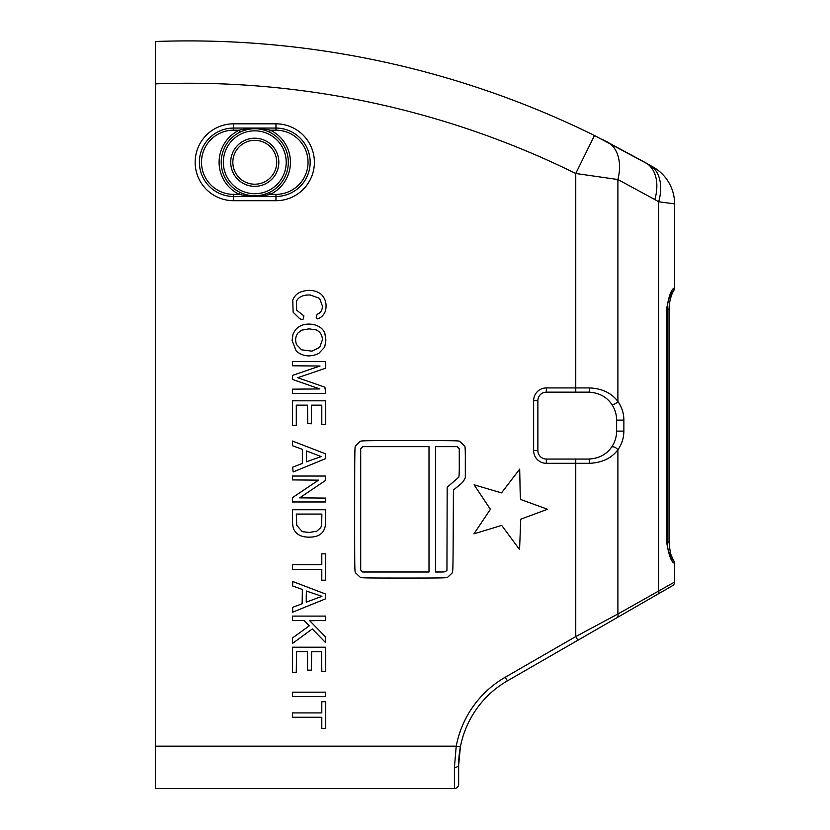 <?xml version="1.0" encoding="UTF-8"?>
<svg xmlns="http://www.w3.org/2000/svg" width="830" height="830" viewBox="0 0 830 830"><rect width="100%" height="100%" fill="white"/><g stroke="black" fill="none" stroke-linecap="round" stroke-linejoin="round"><path stroke-width="1.25" d="M232.836 162.265A21.943 21.943 0 0 1 254.769 140.332A21.943 21.943 0 0 1 276.712 162.265A21.943 21.943 0 0 1 254.769 184.208A21.943 21.943 0 0 1 232.836 162.265M240.098 132.095L239.175 130.186A35.669 35.669 0 0 0 239.175 194.355L240.098 192.446A33.553 33.553 0 0 1 240.098 132.095C249.882 127.602 259.655 127.602 269.439 132.095A33.553 33.553 0 0 1 269.439 192.446C259.666 196.938 249.882 196.938 240.098 192.446M233.583 200.704L275.954 200.704A38.439 38.439 0 0 0 314.394 162.265A38.439 38.439 0 0 0 275.954 123.836L233.583 123.836A38.439 38.439 0 0 0 195.154 162.265A38.439 38.439 0 0 0 233.583 200.704L233.583 196.471A34.196 34.196 0 0 1 199.387 162.265A34.196 34.196 0 0 1 233.583 128.069L275.954 128.069A34.196 34.196 0 0 1 310.161 162.265A34.196 34.196 0 0 1 275.954 196.471L233.583 196.471L233.583 194.355L239.175 194.355C249.571 196.741 259.966 196.741 270.362 194.355L269.439 192.446M275.954 123.836L275.954 130.186A32.08 32.08 0 0 1 308.044 162.265A32.08 32.08 0 0 1 275.954 194.355L270.362 194.355A35.669 35.669 0 0 0 270.362 130.186L269.439 132.095M275.954 130.186L270.362 130.186C259.966 127.799 249.571 127.799 239.175 130.186L233.583 130.186A32.08 32.08 0 0 0 201.503 162.265A32.08 32.08 0 0 0 233.583 194.355M260.091 195.403A33.553 33.553 0 0 0 261.097 195.226M249.446 129.138A33.553 33.553 0 0 0 248.461 129.314M155.407 83.872A876.48 876.48 0 0 1 575.761 173.48L594.477 135.498A918.831 918.831 0 0 0 155.407 41.5L155.407 788.5L454.415 788.5A4.233 4.233 0 0 0 458.648 784.267L458.648 765.239A97.39 97.39 0 0 1 460.38 746.948A97.39 97.39 0 0 0 458.648 765.239L460.38 746.948A97.39 97.39 0 0 1 507.4 680.87L672.476 585.7A4.233 4.233 0 0 0 674.593 582.027L617.894 614.013L575.761 636.568L505.283 677.197A101.623 101.623 0 0 0 456.22 746.16L454.415 767.356L454.415 788.5A4.233 4.233 0 0 0 458.648 784.267M672.248 291.797A4.233 4.233 0 0 0 674.593 288L674.593 203.879L658.678 201.773A42.34 27.909 -60.1 0 0 649.662 165.056L594.477 135.498M657.785 594.166A4.233 2.791 -120 0 0 658.678 590.504L658.678 201.773L654.849 199.574A42.34 27.909 -60.1 0 0 645.833 162.856L602.642 139.575M296.279 672.29L292.409 672.29L292.409 647.213L325.692 647.213L325.692 671.428L321.822 671.428L321.584 651.758L311.644 651.758L311.406 670.132L307.536 670.132L307.536 651.519L296.518 651.758L296.279 672.29M296.3 514.081L296.777 525.349L302.265 531.667L309.268 532.445L316.718 531.231L320.39 527.994C321.314 527.164 321.76 524.519 321.739 520.026L321.895 514.081L296.3 514.081M292.409 509.755L325.692 509.755L325.682 516.997A12.896 1.131 89.1 0 1 325.101 526.677C323.555 533.7 318.274 537.186 309.268 537.124C302.089 537.228 297.14 534.987 294.432 530.412C293 528.492 292.326 524.031 292.409 517.007L292.409 509.755M320.027 366.02L292.409 365.791L292.409 361.486L325.692 361.486L325.692 368.198L297.68 377.712L324.935 387.216L325.692 393.472L292.409 393.472L292.409 389.166L319.851 388.938L292.409 379.424L292.409 375.43L320.027 366.02M501.704 525.4L473.93 533.846L490.406 509.298L474.117 484.813L501.528 492.896L519.684 469.116L520.005 484.222C520.171 495.904 520.514 501.03 521.022 499.598L547.53 509.257L520.742 519.207L519.57 549.585L501.704 525.4M301.715 330.143L297.897 333.048C295.449 336.461 295.003 340.3 296.559 344.595L301.529 349.824L311.956 351.152L319.726 347.303L322.393 339.875C322.341 335.092 320.235 331.761 316.074 329.873L309.019 328.856L301.715 330.143M318.762 353.456C310.254 357.346 302.743 356.547 296.237 351.049L292.087 340.518L293 334.137L295.221 330.112C299.557 325.111 305.482 323.233 312.993 324.447C318.803 325.651 322.735 328.473 324.779 332.913L325.91 340.082L324.717 347.096L318.762 353.456M318.544 480.145L292.409 479.916L292.409 476.036L325.733 476.036L325.474 480.487L299.703 497.865L325.692 498.093L325.692 501.974L292.409 501.974L292.409 497.689L318.544 480.145M303.884 620.415L292.409 620.415L292.409 616.099L325.692 616.099L325.692 620.415L309.704 620.736L325.692 637.056L325.651 642.679L312.288 628.964L292.627 643.364L292.554 637.959L309.258 625.83L303.884 620.415M325.692 696.495L292.409 696.495L292.409 692.178L325.692 692.178L325.692 696.495M321.801 569.411L292.409 569.411L292.409 564.649L321.801 564.649L321.801 553.849L325.692 553.849L325.692 580.212L321.801 580.212L321.801 569.411M296.3 425.458L292.409 425.458L292.409 400.817L325.692 400.817L325.692 424.597L321.801 424.597L321.801 405.144L311.426 405.144L311.426 423.777L307.754 423.518L307.515 405.144L296.3 405.144L296.3 425.458M360.708 448.76L360.708 570.003L362.586 572.005L429.006 572.005L429.006 446.644L362.824 446.644L360.708 448.76M435.491 446.644L435.491 572.005L440.201 572.005C443.666 572.077 445.575 571.797 445.928 571.175L446.945 570.345L447.173 487.272L458.502 477.416C459.094 478.09 459.343 473.121 459.26 462.507L459.26 448.76L457.143 446.644L435.491 446.644M360.365 577.379L355.479 572.773C354.68 571.216 354.659 569.349 354.669 509.236C354.69 453.657 354.763 447.163 355.375 445.99L360.054 441.415C361.704 440.647 363.986 440.606 409.896 440.595C452.412 440.595 458.181 440.668 459.602 441.259L464.489 445.866C465.153 445.181 465.423 450.742 465.319 462.538L465.319 477.613L464.126 479.958C463.576 481.421 461.594 483.485 458.181 486.152L453.429 489.99L453.211 530.671C452.993 571.289 452.993 571.351 452.07 573.084L447.495 577.389C446.084 577.971 440.823 578.053 403.93 578.053C366.974 578.053 361.787 577.971 360.365 577.379M303.407 318.014C303.438 319.809 302.151 319.986 299.537 318.523L293.135 312.236L292.751 300.242C294.204 296.206 296.953 293.415 301 291.87C308.75 289.255 315.483 290.064 321.21 294.287C325.765 298.945 327.124 304.662 325.277 311.416C323.742 315.141 321.179 317.62 317.61 318.876L316.209 317.517L317.101 314.342C320.691 312.952 322.445 310.15 322.382 305.938L319.602 298.395L310.296 295.013C303.106 294.754 298.478 296.87 296.414 301.363L296.694 310.202L303.915 315.908L303.407 318.014M306.529 450.97L306.488 461.771L321.21 456.583L306.529 450.97M302.348 449.331L292.409 445.679L292.409 441.031L325.474 453.792L325.733 458.606L293.135 471.959L292.627 467.207L302.348 463.431L302.348 449.331M306.239 596.604L306.239 602.175L321.916 596.334L306.394 591.022L306.239 596.604M292.71 612.208L292.627 607.363L302.13 603.732L302.369 589.476L292.627 585.959L292.772 581.508L325.474 593.99L325.474 598.876L292.668 612.187M321.801 717.245L292.409 717.245L292.409 712.918L321.801 712.918L321.801 701.682L325.692 701.682L325.692 728.481L321.801 728.481L321.801 717.245M674.593 288L674.313 288A4.233 4.212 90 0 1 672.435 291.538M672.227 559.43A4.233 4.233 0 0 1 674.593 563.228A4.233 4.233 0 0 0 672.227 559.43A4.233 4.233 0 0 1 674.593 563.228L674.593 582.027M672.404 559.679A4.233 4.212 90 0 1 674.313 563.228L674.593 563.228M671.179 559.14L672.591 559.918L669.851 554.762C668.077 549.408 667.828 550.414 667.247 542.063L666.646 542.063C668.69 554.98 671.252 562.035 674.313 563.228M674.313 288C671.263 289.224 668.71 296.279 666.646 309.175L666.646 542.063M607.093 141.837A42.34 28.313 -62.9 0 1 617.894 179.529L575.761 173.48L575.761 387.932L546.337 387.932A12.699 12.699 0 0 0 533.638 400.631L533.638 450.597A12.699 12.699 0 0 0 546.337 463.306L589.674 463.306A4.233 0.996 -90 0 0 588.688 459.063L594.446 458.461L588.719 459.063M589.674 463.306C602.103 462.715 611.513 458.212 617.894 449.798A4.233 2.137 -144.5 0 0 614.408 447.121A4.233 2.137 -144.5 0 0 611.44 447.339A27.95 27.95 0 0 1 601.563 455.919A27.95 27.95 0 0 0 611.44 447.339C606.294 454.653 598.71 458.554 588.688 459.063L546.337 459.063A8.466 8.466 0 0 1 537.871 450.597L537.871 400.631A8.466 8.466 0 0 1 546.337 392.165L588.688 392.165L594.446 392.777L588.688 392.165C598.71 392.673 606.294 396.584 611.44 403.888A4.233 2.137 -35.5 0 0 614.408 404.117A4.233 2.137 -35.5 0 0 617.894 401.43C611.513 393.015 602.103 388.523 589.674 387.932A4.233 0.996 90 0 1 588.688 392.165M658.086 593.99L647.556 600.069M458.648 765.239A4.233 2.117 180 0 1 454.415 767.356M460.38 746.948L456.22 746.16L155.407 746.16M577.877 640.241L575.761 636.568L575.761 459.063M617.001 617.676A4.233 2.791 -120 0 0 617.894 614.013L617.894 449.798C621.826 444.195 623.818 437.97 623.87 431.123L623.87 420.115C623.818 413.267 621.826 407.042 617.894 401.43L617.894 179.529L654.849 199.574M602.373 395.744L599.862 394.499M597.226 457.714L601.574 455.919M611.44 403.888C614.854 408.765 616.576 414.17 616.628 420.115L616.628 431.123C616.576 437.068 614.854 442.473 611.44 447.339M674.593 203.879A42.34 42.34 0 0 0 653.335 167.162L649.662 165.056M278.828 162.265A24.06 24.06 0 0 0 242.744 141.432A24.06 24.06 0 0 0 242.744 183.108A24.06 24.06 0 0 0 278.828 162.265M286.205 162.265A31.436 31.436 0 0 1 239.05 189.499A31.436 31.436 0 0 1 239.05 135.041A31.436 31.436 0 0 1 286.205 162.265M275.954 194.355L275.954 200.704M233.583 123.836L233.583 130.186M671.19 292.087L672.622 291.288L670.381 295.252C668.109 300.74 667.071 305.388 667.247 309.175L669.032 309.175L669.032 542.063L667.258 542.063L667.258 309.175L666.646 309.175M507.4 680.87L505.283 677.197M546.337 392.165L546.337 387.932M533.638 400.631L537.871 400.631M533.638 450.597L537.871 450.597M546.337 463.306L546.337 459.063M589.674 387.932L575.761 387.932L575.761 392.165M623.87 431.123L616.628 431.123M616.628 420.115L623.87 420.115M673.597 290.625C672.549 292.834 669.447 298.167 669.022 309.175M673.628 560.644L671.885 556.795C670.806 555.353 669.841 550.446 669.022 542.063"/></g></svg>

